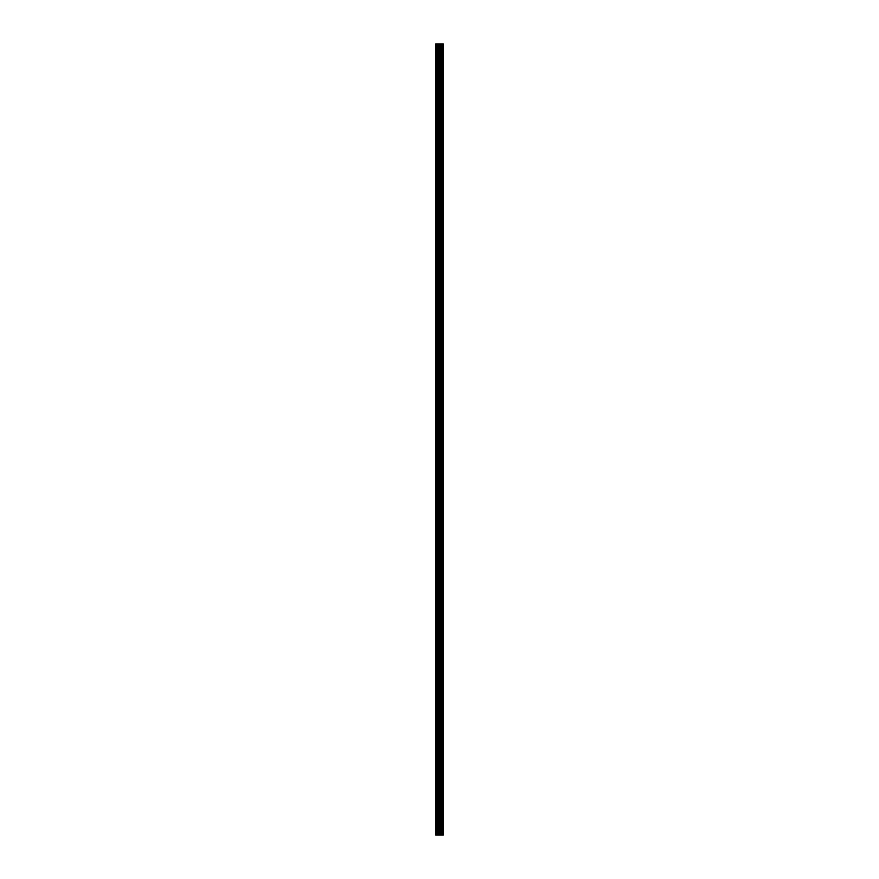 <?xml version="1.0" encoding="UTF-8"?>
<svg xmlns="http://www.w3.org/2000/svg" width="879" height="879" viewBox="0 0 879 879"><rect width="100%" height="100%" fill="white"/><g stroke="black" fill="none" stroke-linecap="round" stroke-linejoin="round"><path stroke-width="1.32" d="M438.105 835.05L443.379 835.05L443.379 43.95L435.621 43.95L435.621 835.05L438.105 835.05L438.105 43.95M443.126 835.05L443.126 43.95M440.291 835.05L440.291 43.95M439.544 835.05L439.544 43.95M435.951 835.05L435.951 43.95M443.192 835.05L443.192 43.95M442.335 835.05L442.335 43.95M442.225 835.05L442.225 43.95M441.258 835.05L441.258 43.95M441.148 835.05L441.148 43.95M440.346 835.05L440.346 43.95M439.972 835.05L439.972 43.95M438.533 835.05L438.533 43.95M437.028 835.05L437.028 43.95M436.599 835.05L436.599 43.95"/></g></svg>
